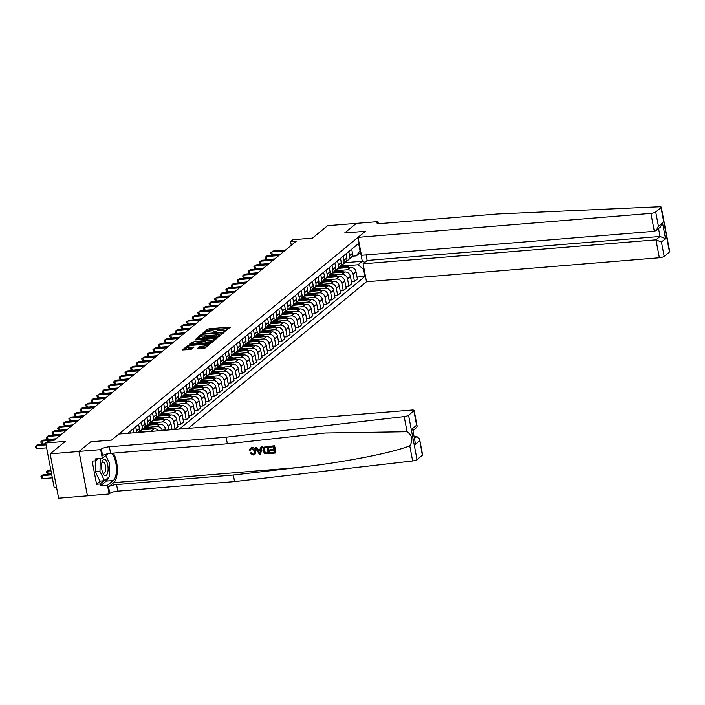 <?xml version="1.0" encoding="UTF-8"?>
<svg xmlns="http://www.w3.org/2000/svg" width="705" height="705" viewBox="0 0 705 705"><rect width="100%" height="100%" fill="white"/><g stroke="black" fill="none" stroke-linecap="round" stroke-linejoin="round"><path stroke-width="1.06" d="M224.446 331.535L230.227 327.367L229.539 327.102L209.165 328.768L207.587 329.226L202.908 333.068L205.102 332.443A3.948 0.952 -10.8 0 1 210.134 330.989L211.835 330.848A3.948 0.952 -10.8 0 1 214.302 331.271A3.948 0.952 -10.8 0 1 214.047 331.711L213.377 332.311L213.923 332.399L215.624 331.579A3.948 0.952 -10.8 0 1 220.656 330.125L222.357 329.984A3.948 0.952 -10.8 0 1 224.833 330.407A3.948 0.952 -10.8 0 1 224.569 330.848L223.908 331.447L224.446 331.535M198.651 348.816L199.665 347.979L203.472 347.345L203.243 346.146L201.013 346.322L199.436 346.781L197.136 348.746L205.199 347.953L210.469 343.546L187.75 345.538L182.48 349.944L190.156 349.513L191.725 349.054L194.034 347.089L189.83 347.239A3.305 0.802 -10.8 0 1 187.768 346.895L183.987 350.015M203.243 346.146A3.305 0.802 -10.8 0 0 207.667 344.551A3.305 0.802 -10.8 0 0 205.604 344.207L192.192 345.3A3.305 0.802 -10.8 0 0 187.768 346.895L187.997 348.094A3.305 0.802 -10.8 0 0 190.059 348.437L189.83 347.239M356.439 223.388L327.605 225.688L312.456 238.131L292.857 239.735L290.619 241.586L296.382 241.11L53.686 440.678L47.922 441.154L45.684 442.996L54.144 487.375L56.506 487.181M78.969 451.482L87.438 495.853L79.057 451.411L90.751 441.797L78.969 451.482L50.143 453.844L65.283 441.392L45.684 442.996M356.43 223.326L344.648 233.002L365.41 231.311L111.505 440.096L90.751 441.797L111.505 440.096L118.881 434.033L411.773 410.054A3.772 0.916 -10.8 0 1 414.135 410.451A3.772 0.916 -10.8 0 1 413.888 410.874L408.565 415.245L417.034 459.616A3.772 0.916 169.2 0 1 412.663 460.964L234.58 481.586L117.823 491.138A6.292 1.525 -10.8 0 0 109.821 493.456L109.143 494.011L87.526 495.782M217.316 337.149L218.885 336.69L224.084 332.425L223.397 332.152L203.022 333.817L201.445 334.276L196.175 338.691L217.316 337.149M217.237 338.056L212.046 342.322L210.469 342.78L189.328 344.313L191.628 342.348L193.205 341.899L203.04 340.762L204.591 339.413L195.215 339.986L195.831 339.475L217.237 338.056M87.438 495.853L58.612 498.215L50.143 453.844M188.209 428.358L366.494 281.744L659.378 257.766L655.958 239.841L660.047 236.483L658.54 228.596M344.886 262.683L362.282 261.255L360.59 252.381L356.333 255.889L360.026 250.716L358.642 243.463L127.781 433.302M360.026 250.716L360.502 250.328M364.027 268.799L363.551 269.187L358.025 264.763L345.829 265.759M357.03 277.083L364.934 276.439L363.551 269.187M364.934 276.439L179.308 429.081M290.619 241.586L291.315 245.269M358.025 264.763L362.282 261.255L364.908 262.313M152.703 431.266A5.032 4.468 -129.4 0 0 151.311 431.16L143.961 431.768M158.634 430.781A5.032 4.468 -129.4 0 0 154.228 428.763L141.67 429.794M162.326 430.473A5.032 4.468 -129.4 0 0 156.924 426.551L149.566 427.151M165.675 430.2L165.367 428.57A5.032 4.468 -129.4 0 0 159.832 424.154L147.274 425.185M168.742 429.953L168.054 426.358A5.032 4.468 -129.4 0 0 162.529 421.942L155.171 422.542M172.064 429.68L170.971 423.961A5.032 4.468 -129.4 0 0 165.446 419.545L152.879 420.568M171.985 429.257L175.043 429.001L173.659 421.749A5.032 4.468 -129.4 0 0 168.134 417.325L160.784 417.933M175.043 429.001L177.96 426.604L176.576 419.352A5.032 4.468 -129.4 0 0 171.051 414.928L158.493 415.959M177.59 424.648L180.656 424.392L179.273 417.14A5.032 4.468 -129.4 0 0 173.738 412.716L166.389 413.324M180.656 424.392L183.573 421.995L182.19 414.743A5.032 4.468 -129.4 0 0 176.655 410.319L164.098 411.35M183.194 420.03L186.261 419.783L184.877 412.522A5.032 4.468 -129.4 0 0 179.352 408.107L171.994 408.706M186.261 419.783L189.178 417.386L187.794 410.125A5.032 4.468 -129.4 0 0 182.269 405.71L169.702 406.741M188.799 415.421L191.866 415.174L190.482 407.913A5.032 4.468 -129.4 0 0 184.957 403.498L177.607 404.097M191.866 415.174L194.783 412.769L193.399 405.516A5.032 4.468 -129.4 0 0 187.874 401.101L175.316 402.123M194.413 410.812L197.479 410.557L196.096 403.304A5.032 4.468 -129.4 0 0 190.561 398.88L183.212 399.488M197.479 410.557L200.396 408.16L199.004 400.907A5.032 4.468 -129.4 0 0 193.478 396.483L180.921 397.514M200.017 406.203L203.084 405.948L201.7 398.695A5.032 4.468 -129.4 0 0 196.175 394.271L188.817 394.879M203.084 405.948L206.001 403.551L204.617 396.298A5.032 4.468 -129.4 0 0 199.092 391.874L186.525 392.905M205.622 401.586L208.689 401.339L207.305 394.077A5.032 4.468 -129.4 0 0 201.78 389.662L194.43 390.262M208.689 401.339L211.606 398.942L210.222 391.68A5.032 4.468 -129.4 0 0 204.697 387.265L192.139 388.296M211.236 396.977L214.302 396.73L212.919 389.468A5.032 4.468 -129.4 0 0 207.385 385.053L200.035 385.653M214.302 396.73L217.21 394.324L215.827 387.071A5.032 4.468 -129.4 0 0 210.301 382.656L197.744 383.679M216.84 392.368L219.907 392.112L218.524 384.86A5.032 4.468 -129.4 0 0 212.998 380.436L205.64 381.044M219.907 392.112L222.824 389.715L221.44 382.462A5.032 4.468 -129.4 0 0 215.906 378.039L203.348 379.07M222.445 387.75L225.512 387.503L224.128 380.251A5.032 4.468 -129.4 0 0 218.603 375.827L211.244 376.435M225.512 387.503L228.429 385.106L227.045 377.854A5.032 4.468 -129.4 0 0 221.52 373.43L208.962 374.461M228.059 383.141L231.125 382.894L229.733 375.633A5.032 4.468 -129.4 0 0 224.208 371.218L216.858 371.817M231.125 382.894L234.034 380.497L232.65 373.236A5.032 4.468 -129.4 0 0 227.125 368.821L214.567 369.852M233.663 378.532L236.73 378.285L235.347 371.024A5.032 4.468 -129.4 0 0 229.821 366.609L222.463 367.208M236.73 378.285L239.647 375.88L238.264 368.627A5.032 4.468 -129.4 0 0 232.729 364.212L220.172 365.234M239.268 373.923L242.335 373.668L240.951 366.415A5.032 4.468 -129.4 0 0 235.426 361.991L228.067 362.599M242.335 373.668L245.252 371.271L243.868 364.018A5.032 4.468 -129.4 0 0 238.343 359.594L225.776 360.625M244.882 369.305L247.94 369.059L246.556 361.806A5.032 4.468 -129.4 0 0 241.031 357.382L233.681 357.99M247.94 369.059L250.857 366.662L249.473 359.409A5.032 4.468 -129.4 0 0 243.948 354.985L231.39 356.016M250.487 364.696L253.553 364.45L252.17 357.188A5.032 4.468 -129.4 0 0 246.635 352.773L239.286 353.372M253.553 364.45L256.47 362.053L255.087 354.791A5.032 4.468 -129.4 0 0 249.552 350.376L236.995 351.407M256.091 360.088L259.158 359.832L257.774 352.579A5.032 4.468 -129.4 0 0 252.249 348.164L244.891 348.763M259.158 359.832L262.075 357.435L260.691 350.182A5.032 4.468 -129.4 0 0 255.166 345.767L242.599 346.789M261.696 355.479L264.763 355.223L263.379 347.97A5.032 4.468 -129.4 0 0 257.854 343.546L250.504 344.155M264.763 355.223L267.68 352.826L266.296 345.573A5.032 4.468 -129.4 0 0 260.771 341.149L248.213 342.181M267.31 350.861L270.376 350.614L268.993 343.361A5.032 4.468 -129.4 0 0 263.458 338.938L256.109 339.546M270.376 350.614L273.293 348.217L271.901 340.964A5.032 4.468 -129.4 0 0 266.375 336.541L253.818 337.572M272.914 346.252L275.981 346.005L274.598 338.744A5.032 4.468 -129.4 0 0 269.072 334.329L261.714 334.928M275.981 346.005L278.898 343.608L277.514 336.347A5.032 4.468 -129.4 0 0 271.989 331.932L259.422 332.963M278.519 341.643L281.586 341.387L280.202 334.135A5.032 4.468 -129.4 0 0 274.677 329.72L267.318 330.319M281.586 341.387L284.503 338.99L283.119 331.738A5.032 4.468 -129.4 0 0 277.594 327.323L265.036 328.345M284.133 337.034L287.199 336.779L285.816 329.526A5.032 4.468 -129.4 0 0 280.282 325.102L272.932 325.71M287.199 336.779L290.107 334.382L288.724 327.129A5.032 4.468 -129.4 0 0 283.199 322.705L270.641 323.736M289.737 332.416L292.804 332.17L291.421 324.917A5.032 4.468 -129.4 0 0 285.895 320.493L278.537 321.101M292.804 332.17L295.721 329.773L294.337 322.52A5.032 4.468 -129.4 0 0 288.803 318.096L276.245 319.127M295.342 327.807L298.409 327.561L297.025 320.299A5.032 4.468 -129.4 0 0 291.5 315.884L284.141 316.483M298.409 327.561L301.326 325.164L299.942 317.902A5.032 4.468 -129.4 0 0 294.417 313.487L281.859 314.518M300.956 323.198L304.022 322.943L302.63 315.69A5.032 4.468 -129.4 0 0 297.105 311.275L289.755 311.874M304.022 322.943L306.931 320.546L305.547 313.293A5.032 4.468 -129.4 0 0 300.022 308.878L287.464 309.9M306.56 318.589L309.627 318.334L308.244 311.081A5.032 4.468 -129.4 0 0 302.718 306.657L295.36 307.265M309.627 318.334L312.544 315.937L311.161 308.684A5.032 4.468 -129.4 0 0 305.626 304.26L293.068 305.291M312.165 313.972L315.232 313.725L313.848 306.472A5.032 4.468 -129.4 0 0 308.323 302.048L300.964 302.648M315.232 313.725L318.149 311.328L316.765 304.075A5.032 4.468 -129.4 0 0 311.24 299.651L298.673 300.683M317.779 309.363L320.837 309.116L319.453 301.855A5.032 4.468 -129.4 0 0 313.928 297.439L306.578 298.039M320.837 309.116L323.754 306.719L322.37 299.458A5.032 4.468 -129.4 0 0 316.845 295.043L304.287 296.074M323.383 304.754L326.45 304.498L325.067 297.246A5.032 4.468 -129.4 0 0 319.532 292.831L312.183 293.43M326.45 304.498L329.367 302.101L327.984 294.849A5.032 4.468 -129.4 0 0 322.449 290.434L309.892 291.456M328.988 300.145L332.055 299.889L330.671 292.637A5.032 4.468 -129.4 0 0 325.146 288.213L317.788 288.821M332.055 299.889L334.972 297.492L333.588 290.24A5.032 4.468 -129.4 0 0 328.063 285.816L315.496 286.847M334.593 295.527L337.66 295.28L336.276 288.028A5.032 4.468 -129.4 0 0 330.751 283.604L323.401 284.203M337.66 295.28L340.577 292.883L339.193 285.631A5.032 4.468 -129.4 0 0 333.668 281.207L321.11 282.238M340.207 290.918L343.273 290.671L341.89 283.41A5.032 4.468 -129.4 0 0 336.356 278.995L329.006 279.594M343.273 290.671L346.19 288.274L344.798 281.013A5.032 4.468 -129.4 0 0 339.272 276.598L326.715 277.629M345.811 286.309L348.878 286.054L347.494 278.801A5.032 4.468 -129.4 0 0 341.969 274.386L334.611 274.985M348.878 286.054L351.795 283.657L350.411 276.404A5.032 4.468 -129.4 0 0 344.886 271.989L332.319 273.011M351.416 281.7L354.483 281.445L353.099 274.192A5.032 4.468 -129.4 0 0 347.574 269.768L340.215 270.376M354.483 281.445L357.4 279.048L356.016 271.795A5.032 4.468 -129.4 0 0 350.491 267.371L337.933 268.402M352.148 256.232L356.333 255.889M346.56 260.788A5.032 4.468 -129.4 0 0 348.164 259.986L351.081 257.589A5.032 4.468 -129.4 0 0 352.491 253.324L351.698 249.165M348.164 259.986A5.032 4.468 -129.4 0 0 349.574 255.721L348.781 251.57M340.956 265.397A5.032 4.468 -129.4 0 0 342.551 264.595L345.468 262.198A5.032 4.468 -129.4 0 0 346.886 257.933L346.093 253.782M342.551 264.595A5.032 4.468 -129.4 0 0 343.969 260.33L343.176 256.179M335.351 270.006A5.032 4.468 -129.4 0 0 336.946 269.213L339.863 266.816A5.032 4.468 -129.4 0 0 341.282 262.551L340.489 258.391M336.946 269.213A5.032 4.468 -129.4 0 0 338.365 264.948L337.572 260.788M329.737 274.624A5.032 4.468 -129.4 0 0 331.341 273.822L334.258 271.425A5.032 4.468 -129.4 0 0 335.668 267.16L334.875 263M331.341 273.822A5.032 4.468 -129.4 0 0 332.76 269.557L331.967 265.397M324.133 279.233A5.032 4.468 -129.4 0 0 325.736 278.431L328.645 276.034A5.032 4.468 -129.4 0 0 330.063 271.769L329.27 267.618M325.736 278.431A5.032 4.468 -129.4 0 0 327.146 274.166L326.353 270.015M318.528 283.842A5.032 4.468 -129.4 0 0 320.123 283.04L323.04 280.643A5.032 4.468 -129.4 0 0 324.459 276.378L323.665 272.227M320.123 283.04A5.032 4.468 -129.4 0 0 321.542 278.775L320.749 274.624M312.914 288.451A5.032 4.468 -129.4 0 0 314.518 287.658L317.435 285.261A5.032 4.468 -129.4 0 0 318.845 280.995L318.061 276.836M314.518 287.658A5.032 4.468 -129.4 0 0 315.937 283.392L315.144 279.233M307.31 293.068A5.032 4.468 -129.4 0 0 308.913 292.267L311.83 289.87A5.032 4.468 -129.4 0 0 313.24 285.604L312.447 281.445M308.913 292.267A5.032 4.468 -129.4 0 0 310.323 288.001L309.53 283.842M301.705 297.677A5.032 4.468 -129.4 0 0 303.3 296.875L306.217 294.478A5.032 4.468 -129.4 0 0 307.636 290.213L306.842 286.063M303.3 296.875A5.032 4.468 -129.4 0 0 304.719 292.61L303.925 288.46M296.1 302.286A5.032 4.468 -129.4 0 0 297.695 301.484L300.612 299.087A5.032 4.468 -129.4 0 0 302.031 294.822L301.238 290.671M297.695 301.484A5.032 4.468 -129.4 0 0 299.114 297.219L298.321 293.068M290.486 306.895A5.032 4.468 -129.4 0 0 292.09 306.102L295.007 303.705A5.032 4.468 -129.4 0 0 296.417 299.44L295.624 295.28M292.09 306.102A5.032 4.468 -129.4 0 0 293.5 301.837L292.707 297.677M284.882 311.513A5.032 4.468 -129.4 0 0 286.477 310.711L289.394 308.314A5.032 4.468 -129.4 0 0 290.812 304.049L290.019 299.889M286.477 310.711A5.032 4.468 -129.4 0 0 287.896 306.446L287.102 302.286M279.277 316.122A5.032 4.468 -129.4 0 0 280.872 315.32L283.789 312.923A5.032 4.468 -129.4 0 0 285.208 308.658L284.415 304.507M280.872 315.32A5.032 4.468 -129.4 0 0 282.291 311.055L281.498 306.904M273.663 320.731A5.032 4.468 -129.4 0 0 275.267 319.929L278.184 317.532A5.032 4.468 -129.4 0 0 279.594 313.267L278.801 309.116M275.267 319.929A5.032 4.468 -129.4 0 0 276.677 315.664L275.884 311.513M268.059 325.34A5.032 4.468 -129.4 0 0 269.654 324.547L272.571 322.15A5.032 4.468 -129.4 0 0 273.989 317.885L273.196 313.725M269.654 324.547A5.032 4.468 -129.4 0 0 271.072 320.281L270.279 316.122M262.454 329.958A5.032 4.468 -129.4 0 0 264.049 329.156L266.966 326.759A5.032 4.468 -129.4 0 0 268.385 322.493L267.592 318.334M264.049 329.156A5.032 4.468 -129.4 0 0 265.468 324.89L264.675 320.731M256.84 334.567A5.032 4.468 -129.4 0 0 258.444 333.765L261.361 331.368A5.032 4.468 -129.4 0 0 262.771 327.102L261.978 322.952M258.444 333.765A5.032 4.468 -129.4 0 0 259.863 329.499L259.07 325.349M251.236 339.175A5.032 4.468 -129.4 0 0 252.839 338.374L255.748 335.977A5.032 4.468 -129.4 0 0 257.166 331.711L256.373 327.561M252.839 338.374A5.032 4.468 -129.4 0 0 254.249 334.108L253.456 329.958M245.631 343.784A5.032 4.468 -129.4 0 0 247.226 342.991L250.143 340.594A5.032 4.468 -129.4 0 0 251.562 336.329L250.768 332.17M247.226 342.991A5.032 4.468 -129.4 0 0 248.645 338.726L247.852 334.567M240.017 348.402A5.032 4.468 -129.4 0 0 241.621 347.6L244.538 345.203A5.032 4.468 -129.4 0 0 245.948 340.938L245.164 336.779M241.621 347.6A5.032 4.468 -129.4 0 0 243.04 343.335L242.247 339.175M234.412 353.011A5.032 4.468 -129.4 0 0 236.016 352.209L238.933 349.812A5.032 4.468 -129.4 0 0 240.343 345.547L239.55 341.396M236.016 352.209A5.032 4.468 -129.4 0 0 237.426 347.944L236.633 343.793M228.808 357.62A5.032 4.468 -129.4 0 0 230.403 356.818L233.32 354.421A5.032 4.468 -129.4 0 0 234.739 350.156L233.945 346.005M230.403 356.818A5.032 4.468 -129.4 0 0 231.822 352.553L231.029 348.402M223.203 362.229A5.032 4.468 -129.4 0 0 224.798 361.436L227.715 359.039A5.032 4.468 -129.4 0 0 229.134 354.774L228.341 350.614M224.798 361.436A5.032 4.468 -129.4 0 0 226.217 357.171L225.424 353.011M217.589 366.847A5.032 4.468 -129.4 0 0 219.193 366.045L222.11 363.648A5.032 4.468 -129.4 0 0 223.52 359.383L222.727 355.223M219.193 366.045A5.032 4.468 -129.4 0 0 220.603 361.78L219.81 357.62M211.985 371.456A5.032 4.468 -129.4 0 0 213.58 370.654L216.497 368.257A5.032 4.468 -129.4 0 0 217.916 363.992L217.122 359.841M213.58 370.654A5.032 4.468 -129.4 0 0 214.999 366.388L214.205 362.238M206.38 376.065A5.032 4.468 -129.4 0 0 207.975 375.263L210.892 372.866A5.032 4.468 -129.4 0 0 212.311 368.6L211.518 364.45M207.975 375.263A5.032 4.468 -129.4 0 0 209.394 370.997L208.601 366.847M200.766 380.674A5.032 4.468 -129.4 0 0 202.37 379.88L205.287 377.483A5.032 4.468 -129.4 0 0 206.697 373.218L205.904 369.059M202.37 379.88A5.032 4.468 -129.4 0 0 203.78 375.615L202.987 371.456M195.162 385.291A5.032 4.468 -129.4 0 0 196.757 384.489L199.674 382.092A5.032 4.468 -129.4 0 0 201.092 377.827L200.299 373.668M196.757 384.489A5.032 4.468 -129.4 0 0 198.175 380.224L197.382 376.065M189.557 389.9A5.032 4.468 -129.4 0 0 191.152 389.098L194.069 386.701A5.032 4.468 -129.4 0 0 195.488 382.436L194.695 378.285M191.152 389.098A5.032 4.468 -129.4 0 0 192.571 384.833L191.778 380.682M183.943 394.509A5.032 4.468 -129.4 0 0 185.547 393.707L188.464 391.31A5.032 4.468 -129.4 0 0 189.874 387.045L189.081 382.894M185.547 393.707A5.032 4.468 -129.4 0 0 186.966 389.442L186.173 385.291M178.339 399.118A5.032 4.468 -129.4 0 0 179.942 398.325L182.851 395.928A5.032 4.468 -129.4 0 0 184.269 391.663L183.476 387.503M179.942 398.325A5.032 4.468 -129.4 0 0 181.352 394.06L180.559 389.9M172.734 403.736A5.032 4.468 -129.4 0 0 174.329 402.934L177.246 400.537A5.032 4.468 -129.4 0 0 178.665 396.272L177.871 392.112M174.329 402.934A5.032 4.468 -129.4 0 0 175.748 398.669L174.955 394.509M167.12 408.345A5.032 4.468 -129.4 0 0 168.724 407.543L171.641 405.146A5.032 4.468 -129.4 0 0 173.051 400.881L172.267 396.73M168.724 407.543A5.032 4.468 -129.4 0 0 170.143 403.278L169.35 399.127M161.516 412.954A5.032 4.468 -129.4 0 0 163.119 412.152L166.036 409.755A5.032 4.468 -129.4 0 0 167.446 405.49L166.653 401.339M163.119 412.152A5.032 4.468 -129.4 0 0 164.529 407.887L163.736 403.736M155.911 417.563A5.032 4.468 -129.4 0 0 157.506 416.77L160.423 414.373A5.032 4.468 -129.4 0 0 161.842 410.107L161.048 405.948M157.506 416.77A5.032 4.468 -129.4 0 0 158.925 412.504L158.131 408.345M150.306 422.18A5.032 4.468 -129.4 0 0 151.901 421.379L154.818 418.981A5.032 4.468 -129.4 0 0 156.237 414.716L155.444 410.557M151.901 421.379A5.032 4.468 -129.4 0 0 153.32 417.113L152.527 412.954M144.692 426.789A5.032 4.468 -129.4 0 0 146.296 425.987L149.213 423.59A5.032 4.468 -129.4 0 0 150.623 419.325L149.83 415.174M146.296 425.987A5.032 4.468 -129.4 0 0 147.706 421.722L146.913 417.571M139.088 431.398A5.032 4.468 -129.4 0 0 140.683 430.596L143.6 428.199A5.032 4.468 -129.4 0 0 145.018 423.934L144.225 419.783M140.683 430.596A5.032 4.468 -129.4 0 0 142.102 426.331L141.308 422.18M138.391 432.438A5.032 4.468 -129.4 0 0 139.414 428.552L138.621 424.392M136.532 432.588A5.032 4.468 -129.4 0 0 136.497 430.949L135.704 426.789M133.738 432.817L133.007 429.001M130.416 433.09L130.09 431.398M229.019 328.363L209.394 329.966L205.939 331.967M222.207 333.967L221.529 332.76L203.648 334.223L201.912 335.069A3.948 0.952 -10.8 0 0 201.648 335.51L197.682 338.752M222.877 333.412L222.19 333.465M220.762 335.148A3.948 0.952 -10.8 0 1 216.576 336.126L204.353 337.131A3.948 0.952 -10.8 0 1 201.877 336.708L201.648 335.51A3.948 0.952 -10.8 0 0 204.124 335.933L216.347 334.928A3.948 0.952 -10.8 0 0 221.379 333.474L222.013 332.954M190.835 344.384L191.857 343.546L191.628 342.348M204.565 340.894L201.692 342.418L191.857 343.546M204.697 339.969L205.507 339.907M214.505 339.167L216.03 339.043M210.037 340.515A3.305 0.802 -10.8 0 0 214.461 338.929A3.305 0.802 -10.8 0 0 212.39 338.576L207.667 338.964L204.617 340.638L210.037 340.515L210.266 341.714A3.305 0.802 -10.8 0 0 213.782 340.894M214.69 340.145A3.305 0.802 -10.8 0 0 214.69 340.127L214.461 338.929M204.847 341.837L205.543 342.101L205.314 340.903M210.266 341.714L205.543 342.101M203.472 347.345A3.305 0.802 -10.8 0 0 206.891 346.56M192.747 348.217L190.059 348.437M209.182 344.675L207.719 344.798M349.504 267.451L347.821 266.56A9.623 8.539 -129.4 0 0 340.691 265.873M344.401 267.874A9.623 8.539 -129.4 0 0 338.946 267.565M347.618 267.609L346.966 267.265A9.623 8.539 -129.4 0 0 340.251 266.446M339.801 266.86A9.623 8.539 50.6 0 1 346.428 267.706L346.428 267.706M284.415 250.945L271.751 251.985L272.879 251.059L285.543 250.028M280.308 254.329L272.324 254.981L271.751 251.985L270.764 252.734L272.879 251.059M272.324 254.981L270.993 253.932L270.764 252.734M366.098 254.928L367.155 260.462L363.075 263.82L655.958 239.841L661.449 242.044L664.189 256.373L669.503 252.002L661.034 207.631A3.772 0.916 -10.8 0 0 661.281 207.208A3.772 0.916 -10.8 0 0 659.334 206.785L497.563 213.994L380.806 223.555A6.292 1.525 169.2 0 1 376.875 222.886A6.292 1.525 169.2 0 1 377.29 222.181L377.959 221.626L356.342 223.397L344.648 233.002L365.41 231.311L358.025 237.374L361.445 255.307L654.337 231.319L650.918 213.395A3.772 0.916 -10.8 0 0 655.721 212.002L661.034 207.631M363.075 263.82L366.494 281.744M377.959 221.626L378.329 223.555M358.025 237.374L650.918 213.395M661.281 207.208L669.75 251.579A3.772 0.916 169.2 0 1 669.503 252.002M664.189 256.373A3.772 0.916 169.2 0 1 659.378 257.766M367.155 260.462L660.047 236.483L665.538 238.687L661.449 242.044M655.721 212.002L658.452 226.331L656.249 230.473L654.337 231.319M658.452 226.331L662.541 222.974L660.329 227.116L656.249 230.473M274.501 445.745L269.239 446.327L274.501 445.745A16.391 6.442 85.3 0 1 275.867 452.945L270.79 453.509L270.896 452.46L274.501 452.161M273.901 449.05L270.315 449.614L273.954 449.314L273.478 446.82L269.398 447.155L269.239 446.327M269.284 453.632L269.486 453.465A16.391 6.442 85.3 0 0 268.111 446.265L263.652 447.234L267.909 446.432L269.284 453.632L264.569 453.385L262.93 450.539L263.652 447.234M251.932 447.508L250.275 448.213L251.932 447.508C254.152 447.481 255.51 448.6 256.012 450.848L255.043 454.214L253.165 455.042L250.099 453.174L251.368 452.592L253.051 454.214L254.117 453.817L254.681 451.226L251.985 448.486L251.015 448.856L250.733 450.16M234.58 481.586L233.329 475.02L116.572 484.573A6.292 1.525 -10.8 0 0 108.57 486.891L113.752 482.634A16.391 6.442 85.3 0 0 117.321 469.107A16.391 6.442 85.3 0 0 113.214 453.121M233.329 475.02L297.501 467.582C342.656 462.55 391.751 453.033 409.772 445.824C413.289 440.176 412.39 435.478 407.085 431.733L325.225 433.011L227.371 443.78L110.614 453.333A6.292 1.525 -10.8 0 0 102.604 455.65L101.353 449.085L100.683 449.64L79.057 451.411M260.568 454.346L262.137 446.758L260.903 447.005L261.943 446.926L260.568 454.346L259.466 454.434L255.342 447.463L256.382 447.375L257.589 449.526L260.542 449.288L260.903 447.005M260.577 449.032L257.924 449.252L256.585 447.208L255.342 447.463M227.371 443.78L226.111 437.206L109.363 446.767A6.292 1.525 -10.8 0 0 101.353 449.085M422.348 455.245L419.581 439.03L422.595 454.822A3.772 0.916 169.2 0 1 422.348 455.245L417.034 459.616M407.085 431.733L404.194 416.593L226.111 437.206M108.297 477.62A14.153 5.561 -94.7 0 1 106.252 481.083L100.392 485.895L100.031 483.983L103.952 480.748M98.251 458.673L95.616 460.832L92.152 461.114L96.567 484.264L100.031 483.983M105.732 455.545L109.672 463.511L109.39 476.721L104.543 480.704L99.934 481.083L95.378 471.857L95.245 458.911L102.34 458.338L100.683 449.64M109.143 494.011L107.486 485.313L113.338 480.502A14.153 5.561 85.3 0 0 116.316 466.587A14.153 5.561 85.3 0 0 111.134 453.289M100.392 485.895L107.486 485.313M414.417 436.695L416.814 436.492L419.581 439.03M107.962 453.712L102.34 458.338M404.194 416.593A3.772 0.916 -10.8 0 0 408.565 415.245M105.741 455.536A14.153 5.561 -94.7 0 1 107.698 459.51M96.567 484.264L100.498 481.03M419.616 440.916L415.536 444.273L412.54 428.561L416.62 425.203L417.149 426.234L416.699 427.459L413.2 430.341M250.099 453.174L251.368 452.592M251.033 452.874L253.051 454.214M251.738 447.666C253.897 447.684 255.201 448.847 255.659 451.147L256.012 450.848M255.659 451.147L254.813 454.408M250.39 450.451L249.367 450.292L250.275 448.213M260.075 452.187L260.401 450.142L258.039 450.336L259.854 453.562L260.075 452.187M259.07 452.169L258.4 450.046M267.089 447.34L264.128 448.107L263.908 450.469L265.574 452.936L268.147 452.883L267.089 447.34M264.34 447.878L263.908 450.469M265.574 452.936L264.26 450.178M266.746 452.998L265.847 452.716M268.111 452.689L267.01 452.777M270.632 452.68L274.536 452.354L274.113 450.142L270.473 450.442L270.315 449.614M274.298 445.912L275.673 453.103M343.899 272.068L342.216 271.169A9.623 8.539 -129.4 0 0 335.087 270.482M338.788 272.482A9.623 8.539 -129.4 0 0 333.342 272.174M342.013 272.218L341.361 271.874A9.623 8.539 -129.4 0 0 334.646 271.055M334.196 271.478A9.623 8.539 50.6 0 1 340.823 272.315L340.823 272.315M338.285 276.677L336.611 275.787A9.623 8.539 -129.4 0 0 329.482 275.1M333.183 277.091A9.623 8.539 -129.4 0 0 327.737 276.783M336.408 276.827L335.756 276.483A9.623 8.539 -129.4 0 0 329.041 275.664M328.592 276.087A9.623 8.539 50.6 0 1 335.219 276.924L335.219 276.924M332.681 281.286L330.998 280.396A9.623 8.539 -129.4 0 0 323.868 279.709M327.578 281.709A9.623 8.539 -129.4 0 0 322.123 281.401M330.804 281.445L330.151 281.092A9.623 8.539 -129.4 0 0 323.428 280.282M322.978 280.696A9.623 8.539 50.6 0 1 329.605 281.542L329.614 281.542M278.81 255.562L266.146 256.594L267.265 255.677L279.929 254.637M274.694 258.938L266.719 259.599L266.146 256.594L265.159 257.343L267.265 255.677M266.719 259.599L265.388 258.541L265.159 257.343M273.205 260.171L260.542 261.211L261.661 260.286L274.324 259.246M269.09 263.555L261.114 264.208L260.542 261.211L259.546 261.952L261.661 260.286M261.114 264.208L259.775 263.15L259.546 261.952M267.592 264.78L254.928 265.82L256.056 264.895L268.72 263.864M263.485 268.164L255.501 268.817L254.928 265.82L253.941 266.56L256.056 264.895M255.501 268.817L254.17 267.768L253.941 266.56M327.076 285.895L325.393 285.005A9.623 8.539 -129.4 0 0 318.263 284.318M321.965 286.318A9.623 8.539 -129.4 0 0 316.519 286.01M325.19 286.054L324.538 285.71A9.623 8.539 -129.4 0 0 317.823 284.89M317.373 285.305A9.623 8.539 50.6 0 1 324 286.151L324 286.151M261.987 269.389L249.323 270.429L250.442 269.504L263.106 268.473M257.871 272.773L249.896 273.425L249.323 270.429L248.336 271.178L250.442 269.504M249.896 273.425L248.565 272.377L248.336 271.178M105.001 459.545A8.178 3.217 85.3 0 0 102.005 462.216A8.178 3.217 85.3 0 0 102.904 473.17A8.178 3.217 85.3 0 0 104.657 475.443A8.178 3.217 85.3 0 0 108.094 469.318A8.178 3.217 85.3 0 0 105.001 459.545M102.516 472.183A5.596 2.203 85.3 0 0 103.344 473.055A5.596 2.203 85.3 0 0 103.926 473.187A5.596 2.203 85.3 0 0 105.697 468.146A5.596 2.203 85.3 0 0 103.582 462.163A5.596 2.203 85.3 0 0 103.009 462.031A5.596 2.203 85.3 0 0 101.784 463.255M104.543 480.704L99.987 471.478L100.26 458.506M95.378 471.857L99.987 471.478M321.462 290.513L319.788 289.614A9.623 8.539 -129.4 0 0 312.659 288.927M316.36 290.927A9.623 8.539 -129.4 0 0 310.914 290.619M319.585 290.663L318.933 290.319A9.623 8.539 -129.4 0 0 312.218 289.499M311.769 289.922A9.623 8.539 50.6 0 1 318.396 290.76L318.396 290.76M315.858 295.122L314.174 294.232A9.623 8.539 -129.4 0 0 307.045 293.544M310.755 295.536A9.623 8.539 -129.4 0 0 305.309 295.228M313.981 295.272L313.328 294.928A9.623 8.539 -129.4 0 0 306.613 294.108M306.155 294.531A9.623 8.539 50.6 0 1 312.791 295.369L312.791 295.369M310.253 299.731L308.57 298.841A9.623 8.539 -129.4 0 0 301.44 298.153M305.15 300.154A9.623 8.539 -129.4 0 0 299.695 299.845M308.367 299.889L307.715 299.537A9.623 8.539 -129.4 0 0 301 298.726M300.55 299.14A9.623 8.539 50.6 0 1 307.177 299.986L307.177 299.986M304.648 304.34L302.965 303.45A9.623 8.539 -129.4 0 0 295.836 302.762M299.537 304.763A9.623 8.539 -129.4 0 0 294.091 304.454M302.762 304.498L302.11 304.155A9.623 8.539 -129.4 0 0 295.395 303.335M294.946 303.749A9.623 8.539 50.6 0 1 301.573 304.595L301.573 304.595M299.035 308.957L297.351 308.059A9.623 8.539 -129.4 0 0 290.231 307.371M293.932 309.372A9.623 8.539 -129.4 0 0 288.486 309.063M297.157 309.107L296.505 308.764A9.623 8.539 -129.4 0 0 289.79 307.944M289.332 308.367A9.623 8.539 50.6 0 1 295.968 309.204L295.968 309.204M256.382 274.007L243.719 275.038L244.838 274.122L257.501 273.082M252.267 277.382L244.291 278.043L243.719 275.038L242.723 275.787L244.838 274.122M244.291 278.043L242.952 276.986L242.723 275.787M250.768 278.616L238.114 279.656L239.233 278.731L251.896 277.691M246.662 282L238.678 282.652L238.114 279.656L237.118 280.396L239.233 278.731M238.678 282.652L237.347 281.595L237.118 280.396M245.164 283.225L232.5 284.265L233.619 283.339L246.283 282.308M241.048 286.609L233.073 287.261L232.5 284.265L231.513 285.005L233.619 283.339M233.073 287.261L231.742 286.212L231.513 285.005M239.559 287.834L226.895 288.874L228.015 287.948L240.678 286.917M235.444 291.218L227.468 291.87L226.895 288.874L225.9 289.623L228.015 287.948M227.468 291.87L226.129 290.821L225.9 289.623M233.954 292.452L221.291 293.483L222.41 292.566L235.073 291.526M229.839 295.827L221.855 296.488L221.291 293.483L220.295 294.232L222.41 292.566M221.855 296.488L220.524 295.43L220.295 294.232M293.43 313.566L291.747 312.676A9.623 8.539 -129.4 0 0 284.617 311.989M288.327 313.981A9.623 8.539 -129.4 0 0 282.872 313.672M291.544 313.716L290.892 313.373A9.623 8.539 -129.4 0 0 284.177 312.553M283.727 312.976A9.623 8.539 50.6 0 1 290.354 313.813L290.354 313.813M228.341 297.061L215.677 298.1L216.805 297.175L229.46 296.135M224.234 300.445L216.25 301.097L215.677 298.1L214.69 298.841L216.805 297.175M216.25 301.097L214.919 300.039L214.69 298.841M287.825 318.175L286.142 317.285A9.623 8.539 -129.4 0 0 279.013 316.598M282.714 318.598A9.623 8.539 -129.4 0 0 277.268 318.29M285.939 318.334L285.287 317.981A9.623 8.539 -129.4 0 0 278.572 317.171M278.123 317.585A9.623 8.539 50.6 0 1 284.75 318.431L284.75 318.431M222.736 301.669L210.072 302.709L211.192 301.784L223.855 300.753M218.62 305.054L210.645 305.706L210.072 302.709L209.085 303.45L211.192 301.784M210.645 305.706L209.306 304.657L209.085 303.45M282.212 322.784L280.537 321.894A9.623 8.539 -129.4 0 0 273.408 321.207M277.109 323.207A9.623 8.539 -129.4 0 0 271.663 322.899M280.334 322.943L279.682 322.599A9.623 8.539 -129.4 0 0 272.967 321.78M272.509 322.194A9.623 8.539 50.6 0 1 279.145 323.04L279.145 323.04M217.131 306.278L204.468 307.318L205.587 306.393L218.25 305.362M213.016 309.662L205.04 310.315L204.468 307.318L203.472 308.067L205.587 306.393M205.04 310.315L203.701 309.266L203.472 308.067M276.607 327.402L274.924 326.503A9.623 8.539 -129.4 0 0 267.794 325.816M271.504 327.816A9.623 8.539 -129.4 0 0 266.049 327.508M274.721 327.552L274.069 327.208A9.623 8.539 -129.4 0 0 267.354 326.389M266.904 326.812A9.623 8.539 50.6 0 1 273.531 327.649L273.531 327.649M211.518 310.896L198.854 311.927L199.982 311.011L212.646 309.971M207.411 314.271L199.427 314.932L198.854 311.927L197.867 312.676L199.982 311.011M199.427 314.932L198.096 313.875L197.867 312.676M271.002 332.011L269.319 331.121A9.623 8.539 -129.4 0 0 262.189 330.433M265.891 332.425A9.623 8.539 -129.4 0 0 260.445 332.117M269.116 332.161L268.464 331.817A9.623 8.539 -129.4 0 0 261.749 330.998M261.299 331.421A9.623 8.539 50.6 0 1 267.926 332.258L267.926 332.258M205.913 315.505L193.249 316.545L194.368 315.62L207.032 314.58M201.797 318.889L193.822 319.541L193.249 316.545L192.262 317.285L194.368 315.62M193.822 319.541L192.491 318.484L192.262 317.285M265.388 336.62L263.714 335.73A9.623 8.539 -129.4 0 0 256.585 335.042M260.286 337.043A9.623 8.539 -129.4 0 0 254.84 336.734M263.511 336.779L262.859 336.426A9.623 8.539 -129.4 0 0 256.144 335.615M255.695 336.029A9.623 8.539 50.6 0 1 262.322 336.875L262.322 336.875M200.308 320.114L187.645 321.154L188.764 320.229L201.427 319.198M196.193 323.498L188.217 324.15L187.645 321.154L186.649 321.894L188.764 320.229M188.217 324.15L186.878 323.101L186.649 321.894M259.784 341.238L258.101 340.339A9.623 8.539 -129.4 0 0 250.971 339.651M254.681 341.652A9.623 8.539 -129.4 0 0 249.226 341.343M257.907 341.387L257.255 341.044A9.623 8.539 -129.4 0 0 250.531 340.224M250.081 340.638A9.623 8.539 50.6 0 1 256.708 341.484L256.708 341.484M254.179 345.847L252.496 344.948A9.623 8.539 -129.4 0 0 245.366 344.26M249.068 346.261A9.623 8.539 -129.4 0 0 243.622 345.952M252.293 345.996L251.641 345.653A9.623 8.539 -129.4 0 0 244.926 344.833M244.476 345.256A9.623 8.539 50.6 0 1 251.103 346.093L251.103 346.093M248.565 350.455L246.891 349.565A9.623 8.539 -129.4 0 0 239.762 348.878M243.463 350.87A9.623 8.539 -129.4 0 0 238.017 350.561M246.688 350.605L246.036 350.262A9.623 8.539 -129.4 0 0 239.321 349.442M238.872 349.865A9.623 8.539 50.6 0 1 245.499 350.702L245.499 350.702M242.961 355.064L241.277 354.174A9.623 8.539 -129.4 0 0 234.148 353.487M237.858 355.487A9.623 8.539 -129.4 0 0 232.412 355.179M241.084 355.223L240.431 354.871A9.623 8.539 -129.4 0 0 233.716 354.06M233.258 354.474A9.623 8.539 50.6 0 1 239.894 355.32L239.894 355.32M237.356 359.682L235.673 358.783A9.623 8.539 -129.4 0 0 228.543 358.096M232.253 360.096A9.623 8.539 -129.4 0 0 226.799 359.788M235.47 359.832L234.818 359.488A9.623 8.539 -129.4 0 0 228.103 358.669M227.653 359.083A9.623 8.539 50.6 0 1 234.28 359.929L234.28 359.929M231.751 364.291L230.068 363.392A9.623 8.539 -129.4 0 0 222.939 362.705M226.64 364.705A9.623 8.539 -129.4 0 0 221.194 364.397M229.865 364.441L229.213 364.097A9.623 8.539 -129.4 0 0 222.498 363.278M222.049 363.701A9.623 8.539 50.6 0 1 228.676 364.538L228.676 364.538M226.138 368.9L224.454 368.01A9.623 8.539 -129.4 0 0 217.334 367.323M221.035 369.314A9.623 8.539 -129.4 0 0 215.589 369.006M224.26 369.059L223.608 368.706A9.623 8.539 -129.4 0 0 216.893 367.887M216.435 368.31A9.623 8.539 50.6 0 1 223.071 369.147L223.062 369.156M220.533 373.509L218.85 372.619A9.623 8.539 -129.4 0 0 211.72 371.932M215.43 373.932A9.623 8.539 -129.4 0 0 209.975 373.624M218.647 373.668L217.995 373.315A9.623 8.539 -129.4 0 0 211.28 372.504M210.83 372.919A9.623 8.539 50.6 0 1 217.457 373.765L217.457 373.765M214.928 378.127L213.245 377.228A9.623 8.539 -129.4 0 0 206.116 376.54M209.817 378.541A9.623 8.539 -129.4 0 0 204.371 378.232M213.042 378.277L212.39 377.933A9.623 8.539 -129.4 0 0 205.675 377.113M205.225 377.527A9.623 8.539 50.6 0 1 211.852 378.373L211.852 378.373M209.315 382.736L207.64 381.837A9.623 8.539 -129.4 0 0 200.511 381.149M204.212 383.15A9.623 8.539 -129.4 0 0 198.766 382.841M207.437 382.885L206.785 382.542A9.623 8.539 -129.4 0 0 200.07 381.722M199.612 382.145A9.623 8.539 50.6 0 1 206.248 382.982L206.248 382.982M203.71 387.345L202.027 386.455A9.623 8.539 -129.4 0 0 194.897 385.767M198.607 387.759A9.623 8.539 -129.4 0 0 193.152 387.45M201.824 387.503L201.181 387.151A9.623 8.539 -129.4 0 0 194.457 386.331M194.007 386.754A9.623 8.539 50.6 0 1 200.634 387.591L200.643 387.6M198.105 391.954L196.422 391.063A9.623 8.539 -129.4 0 0 189.293 390.376M192.994 392.377A9.623 8.539 -129.4 0 0 187.548 392.068M196.219 392.112L195.567 391.76A9.623 8.539 -129.4 0 0 188.852 390.949M188.402 391.363A9.623 8.539 50.6 0 1 195.029 392.209L195.029 392.209M192.491 396.571L190.817 395.672A9.623 8.539 -129.4 0 0 183.688 394.985M187.389 396.986A9.623 8.539 -129.4 0 0 181.943 396.677M190.614 396.721L189.962 396.377A9.623 8.539 -129.4 0 0 183.247 395.558M182.798 395.972A9.623 8.539 50.6 0 1 189.425 396.818L189.425 396.818M186.887 401.18L185.203 400.281A9.623 8.539 -129.4 0 0 178.074 399.594M181.784 401.594A9.623 8.539 -129.4 0 0 176.338 401.286M185.01 401.33L184.357 400.986A9.623 8.539 -129.4 0 0 177.634 400.167M177.184 400.59A9.623 8.539 50.6 0 1 183.811 401.427L183.811 401.427M181.282 405.789L179.599 404.899A9.623 8.539 -129.4 0 0 172.469 404.212M176.171 406.203A9.623 8.539 -129.4 0 0 170.725 405.895M179.396 405.948L178.744 405.595A9.623 8.539 -129.4 0 0 172.029 404.776M171.579 405.199A9.623 8.539 50.6 0 1 178.206 406.036L178.206 406.036M175.668 410.398L173.994 409.508A9.623 8.539 -129.4 0 0 166.865 408.821M170.566 410.821A9.623 8.539 -129.4 0 0 165.12 410.513M173.791 410.557L173.139 410.204A9.623 8.539 -129.4 0 0 166.424 409.394M165.975 409.808A9.623 8.539 50.6 0 1 172.602 410.654L172.602 410.654M170.064 415.016L168.38 414.117A9.623 8.539 -129.4 0 0 161.251 413.43M164.961 415.43A9.623 8.539 -129.4 0 0 159.515 415.122M168.187 415.166L167.534 414.822A9.623 8.539 -129.4 0 0 160.819 414.002M160.361 414.417A9.623 8.539 50.6 0 1 166.997 415.263L166.997 415.263M164.459 419.625L162.776 418.726A9.623 8.539 -129.4 0 0 155.646 418.039M159.356 420.039A9.623 8.539 -129.4 0 0 153.901 419.731M162.573 419.775L161.921 419.431A9.623 8.539 -129.4 0 0 155.206 418.611M154.756 419.034A9.623 8.539 50.6 0 1 161.383 419.872L161.383 419.872M194.695 324.723L182.031 325.763L183.159 324.838L195.823 323.806M190.588 328.107L182.604 328.759L182.031 325.763L181.044 326.512L183.159 324.838M182.604 328.759L181.273 327.71L181.044 326.512M189.09 329.341L176.426 330.372L177.545 329.455L190.209 328.415M184.974 332.716L176.999 333.377L176.426 330.372L175.439 331.121L177.545 329.455M176.999 333.377L175.668 332.319L175.439 331.121M183.485 333.95L170.821 334.99L171.941 334.064L184.604 333.024M179.37 337.334L171.394 337.986L170.821 334.99L169.826 335.73L171.941 334.064M171.394 337.986L170.055 336.928L169.826 335.73M177.871 338.559L165.217 339.599L166.336 338.673L179 337.642M173.765 341.943L165.781 342.595L165.217 339.599L164.221 340.348L166.336 338.673M165.781 342.595L164.45 341.546L164.221 340.348M172.267 343.168L159.603 344.207L160.722 343.291L173.386 342.251M168.151 346.552L160.176 347.204L159.603 344.207L158.616 344.957L160.722 343.291M160.176 347.204L158.845 346.155L158.616 344.957M166.662 347.785L153.998 348.816L155.118 347.9L167.781 346.86M162.547 351.161L154.571 351.821L153.998 348.816L153.003 349.565L155.118 347.9M154.571 351.821L153.232 350.764L153.003 349.565M161.057 352.394L148.394 353.434L149.513 352.509L162.176 351.469M156.942 355.778L148.958 356.43L148.394 353.434L147.398 354.174L149.513 352.509M148.958 356.43L147.627 355.373L147.398 354.174M155.444 357.003L142.78 358.043L143.908 357.118L156.563 356.087M151.337 360.387L143.353 361.039L142.78 358.043L141.793 358.792L143.908 357.118M143.353 361.039L142.022 359.991L141.793 358.792M149.839 361.621L137.175 362.652L138.295 361.736L150.958 360.696M145.724 364.996L137.748 365.648L137.175 362.652L136.188 363.401L138.295 361.736M137.748 365.648L136.409 364.6L136.188 363.401M144.234 366.23L131.571 367.261L132.69 366.344L145.353 365.305M140.119 369.605L132.143 370.266L131.571 367.261L130.575 368.01L132.69 366.344M132.143 370.266L130.804 369.208L130.575 368.01M138.621 370.839L125.957 371.879L127.085 370.953L139.749 369.913M134.514 374.223L126.53 374.875L125.957 371.879L124.97 372.619L127.085 370.953M126.53 374.875L125.199 373.817L124.97 372.619M133.016 375.448L120.352 376.488L121.472 375.562L134.135 374.531M128.9 378.832L120.925 379.484L120.352 376.488L119.365 377.237L121.472 375.562M120.925 379.484L119.594 378.435L119.365 377.237M127.411 380.065L114.748 381.097L115.867 380.18L128.53 379.14M123.296 383.441L115.32 384.093L114.748 381.097L113.752 381.846L115.867 380.18M115.32 384.093L113.981 383.044L113.752 381.846M121.798 384.674L109.134 385.705L110.262 384.789L122.926 383.749M117.691 388.058L109.707 388.711L109.134 385.705L108.147 386.455L110.262 384.789M109.707 388.711L108.376 387.653L108.147 386.455M116.193 389.283L103.529 390.323L104.648 389.398L117.312 388.358M112.077 392.667L104.102 393.32L103.529 390.323L102.542 391.063L104.648 389.398M104.102 393.32L102.771 392.262L102.542 391.063M110.588 393.892L97.924 394.932L99.044 394.007L111.707 392.976M106.473 397.276L98.497 397.928L97.924 394.932L96.929 395.681L99.044 394.007M98.497 397.928L97.158 396.88L96.929 395.681M104.975 398.51L92.32 399.541L93.439 398.625L106.103 397.585M100.868 401.885L92.884 402.537L92.32 399.541L91.324 400.29L93.439 398.625M92.884 402.537L91.553 401.489L91.324 400.29M99.37 403.119L86.706 404.15L87.825 403.234L100.489 402.194M95.254 406.503L87.279 407.155L86.706 404.15L85.719 404.899L87.825 403.234M87.279 407.155L85.948 406.098L85.719 404.899M158.854 424.234L157.171 423.344A9.623 8.539 -129.4 0 0 150.042 422.656M153.743 424.648A9.623 8.539 -129.4 0 0 148.297 424.339M156.968 424.392L156.316 424.04A9.623 8.539 -129.4 0 0 149.601 423.22M149.152 423.643A9.623 8.539 50.6 0 1 155.779 424.481L155.779 424.481M93.765 407.728L81.101 408.768L82.221 407.842L94.884 406.803M89.65 411.112L81.674 411.764L81.101 408.768L80.106 409.508L82.221 407.842M81.674 411.764L80.335 410.707L80.106 409.508M153.241 428.843L151.557 427.953A9.623 8.539 -129.4 0 0 144.437 427.265M148.138 429.266A9.623 8.539 -129.4 0 0 142.692 428.957M151.363 429.001L150.711 428.649A9.623 8.539 -129.4 0 0 143.996 427.838M143.538 428.252A9.623 8.539 50.6 0 1 150.174 429.098L150.174 429.098M88.16 412.337L75.497 413.377L76.616 412.451L89.279 411.42M84.045 415.721L76.069 416.373L75.497 413.377L74.501 414.126L76.616 412.451M76.069 416.373L74.73 415.324L74.501 414.126M144.507 431.936A9.623 8.539 -129.4 0 0 138.823 431.874M141.573 432.174A9.623 8.539 -129.4 0 0 138.436 432.429M82.547 416.955L69.883 417.986L71.011 417.069L83.666 416.029M78.44 420.33L70.456 420.982L69.883 417.986L68.896 418.735L71.011 417.069M70.456 420.982L69.125 419.933L68.896 418.735M76.942 421.564L64.278 422.595L65.398 421.678L78.061 420.638M72.826 424.948L64.851 425.6L64.278 422.595L63.291 423.344L65.398 421.678M64.851 425.6L63.512 424.542L63.291 423.344M71.337 426.173L58.674 427.212L59.793 426.287L72.456 425.247M67.222 429.556L59.246 430.209L58.674 427.212L57.678 427.953L59.793 426.287M59.246 430.209L57.907 429.151L57.678 427.953M65.724 430.781L53.06 431.821L54.188 430.896L66.852 429.865M61.617 434.165L53.633 434.818L53.06 431.821L52.073 432.57L54.188 430.896M53.633 434.818L52.302 433.769L52.073 432.57M60.119 435.399L47.455 436.43L48.574 435.514L61.238 434.474M56.003 438.774L48.028 439.426L47.455 436.43L46.468 437.179L48.574 435.514M48.028 439.426L46.697 438.378L46.468 437.179M50.822 469.927L48.689 470.103L47.57 471.028L48.143 474.024L51.544 473.742M48.143 474.024L46.803 472.967L46.574 471.768L47.57 471.028L50.971 470.746M46.574 471.768L48.689 470.103M54.514 440.008L41.851 441.039L42.97 440.123L55.633 439.083M45.825 443.762L42.423 444.044L41.851 441.039L40.855 441.788L42.97 440.123M42.423 444.044L41.084 442.987L40.855 441.788M51.597 474.016L43.084 474.712L41.956 475.637L42.529 478.633L52.329 477.831M42.529 478.633L41.198 477.585L40.969 476.377L41.956 475.637L51.756 474.835M40.969 476.377L43.084 474.712M46.037 444.855L36.237 445.657L37.365 444.732L45.878 444.035M46.609 447.851L36.81 448.653L36.237 445.657L35.25 446.397L37.365 444.732M36.81 448.653L35.479 447.596L35.25 446.397M151.311 431.16L154.228 428.763M156.924 426.551L159.832 424.154M162.529 421.942L165.446 419.545M168.134 417.325L171.051 414.928M173.738 412.716L176.655 410.319M179.352 408.107L182.269 405.71M184.957 403.498L187.874 401.101M190.561 398.88L193.478 396.483M196.175 394.271L199.092 391.874M201.78 389.662L204.697 387.265M207.385 385.053L210.301 382.656M212.998 380.436L215.906 378.039M218.603 375.827L221.52 373.43M224.208 371.218L227.125 368.821M229.821 366.609L232.729 364.212M235.426 361.991L238.343 359.594M241.031 357.382L243.948 354.985M246.635 352.773L249.552 350.376M252.249 348.164L255.166 345.767M257.854 343.546L260.771 341.149M263.458 338.938L266.375 336.541M269.072 334.329L271.989 331.932M274.677 329.72L277.594 327.323M280.282 325.102L283.199 322.705M285.895 320.493L288.803 318.096M291.5 315.884L294.417 313.487M297.105 311.275L300.022 308.878M302.718 306.657L305.626 304.26M308.323 302.048L311.24 299.651M313.928 297.439L316.845 295.043M319.532 292.831L322.449 290.434M325.146 288.213L328.063 285.816M330.751 283.604L333.668 281.207M336.356 278.995L339.272 276.598M341.969 274.386L344.886 271.989M347.574 269.768L350.491 267.371M349.574 255.721L352.491 253.324M353.099 274.192L356.016 271.795M347.494 278.801L350.411 276.404M343.969 260.33L346.886 257.933M341.89 283.41L344.798 281.013M338.365 264.948L341.282 262.551M336.276 288.028L339.193 285.631M332.76 269.557L335.668 267.16M330.671 292.637L333.588 290.24M327.146 274.166L330.063 271.769M325.067 297.246L327.984 294.849M321.542 278.775L324.459 276.378M319.453 301.855L322.37 299.458M315.937 283.392L318.845 280.995M313.848 306.472L316.765 304.075M310.323 288.001L313.24 285.604M308.244 311.081L311.161 308.684M304.719 292.61L307.636 290.213M302.63 315.69L305.547 313.293M299.114 297.219L302.031 294.822M297.025 320.299L299.942 317.902M293.5 301.837L296.417 299.44M291.421 324.917L294.337 322.52M287.896 306.446L290.812 304.049M285.816 329.526L288.724 327.129M282.291 311.055L285.208 308.658M280.202 334.135L283.119 331.738M276.677 315.664L279.594 313.267M274.598 338.744L277.514 336.347M271.072 320.281L273.989 317.885M268.993 343.361L271.901 340.964M265.468 324.89L268.385 322.493M263.379 347.97L266.296 345.573M259.863 329.499L262.771 327.102M257.774 352.579L260.691 350.182M254.249 334.108L257.166 331.711M252.17 357.188L255.087 354.791M248.645 338.726L251.562 336.329M246.556 361.806L249.473 359.409M243.04 343.335L245.948 340.938M240.951 366.415L243.868 364.018M237.426 347.944L240.343 345.547M235.347 371.024L238.264 368.627M231.822 352.553L234.739 350.156M229.733 375.633L232.65 373.236M226.217 357.171L229.134 354.774M224.128 380.251L227.045 377.854M220.603 361.78L223.52 359.383M218.524 384.86L221.44 382.462M214.999 366.388L217.916 363.992M212.919 389.468L215.827 387.071M209.394 370.997L212.311 368.6M207.305 394.077L210.222 391.68M203.78 375.615L206.697 373.218M201.7 398.695L204.617 396.298M198.175 380.224L201.092 377.827M196.096 403.304L199.004 400.907M192.571 384.833L195.488 382.436M190.482 407.913L193.399 405.516M186.966 389.442L189.874 387.045M184.877 412.522L187.794 410.125M181.352 394.06L184.269 391.663M179.273 417.14L182.19 414.743M175.748 398.669L178.665 396.272M173.659 421.749L176.576 419.352M170.143 403.278L173.051 400.881M168.054 426.358L170.971 423.961M164.529 407.887L167.446 405.49M163.128 430.411L165.367 428.57M158.925 412.504L161.842 410.107M153.32 417.113L156.237 414.716M147.706 421.722L150.623 419.325M142.102 426.331L145.018 423.934M136.497 430.949L139.414 428.552M224.692 331.509L224.569 330.848M214.17 332.372L214.047 331.711M207.816 330.425L207.587 329.226M209.394 329.966L209.165 328.768M229.671 327.825L229.539 327.102M201.656 335.386L201.445 334.276M203.11 334.311L203.022 333.817M223.529 332.875L223.397 332.152M204.353 337.131L204.124 335.933M216.576 336.126L216.347 334.928M221.573 334.487L221.379 333.474M193.426 343.097L193.205 341.899M201.692 342.418L201.463 341.22M203.26 341.96L203.04 340.762M204.706 340.568L204.512 339.554M195.919 339.925L195.831 339.475M216.682 338.506L216.55 337.783M199.665 347.979L199.436 346.781M201.242 347.521L201.013 346.322M193.399 347.688L193.258 346.957M187.944 346.552L187.75 345.538M189.469 345.838L189.328 345.08M209.834 344.137L209.702 343.414M346.966 267.265L347.821 266.56M662.541 222.974L665.538 238.687M377.519 223.388L377.29 222.181M297.501 467.582L113.752 482.634M110.614 453.333L109.363 446.767M116.572 484.573L117.823 491.138M415.536 444.273L412.54 428.561M416.62 425.203L413.888 410.874M412.663 460.964L409.772 445.824M108.57 486.891L109.821 493.456M106.252 481.083L113.338 480.502M414.707 438.228L416.814 436.492M341.361 271.874L342.216 271.169M335.756 276.483L336.611 275.787M330.151 281.092L330.998 280.396M324.538 285.71L325.393 285.005M318.933 290.319L319.788 289.614M313.328 294.928L314.174 294.232M307.715 299.537L308.57 298.841M302.11 304.155L302.965 303.45M296.505 308.764L297.351 308.059M290.892 313.373L291.747 312.676M285.287 317.981L286.142 317.285M279.682 322.599L280.537 321.894M274.069 327.208L274.924 326.503M268.464 331.817L269.319 331.121M262.859 336.426L263.714 335.73M257.255 341.044L258.101 340.339M251.641 345.653L252.496 344.948M246.036 350.262L246.891 349.565M240.431 354.871L241.277 354.174M234.818 359.488L235.673 358.783M229.213 364.097L230.068 363.392M223.608 368.706L224.454 368.01M217.995 373.315L218.85 372.619M212.39 377.933L213.245 377.228M206.785 382.542L207.64 381.837M201.181 387.151L202.027 386.455M195.567 391.76L196.422 391.063M189.962 396.377L190.817 395.672M184.357 400.986L185.203 400.281M178.744 405.595L179.599 404.899M173.139 410.204L173.994 409.508M167.534 414.822L168.38 414.117M161.921 419.431L162.776 418.726M156.316 424.04L157.171 423.344M150.711 428.649L151.557 427.953M225.027 331.438L224.833 330.407M214.496 332.302L214.302 331.271M222.278 333.914L222.075 332.857M204.794 340.489L204.591 339.413M204.767 341.969L204.538 340.771M207.896 345.732L207.667 344.551M417.149 426.234L414.135 410.451"/></g></svg>
